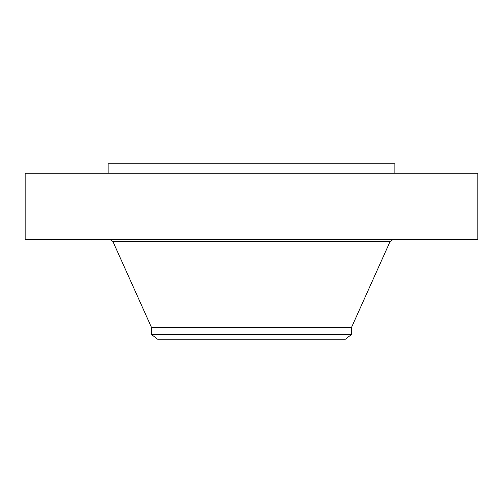 <?xml version="1.0" encoding="UTF-8"?>
<svg xmlns="http://www.w3.org/2000/svg" width="503" height="503" viewBox="0 0 503 503"><rect width="100%" height="100%" fill="white"/><g stroke="black" fill="none" stroke-linecap="round" stroke-linejoin="round"><path stroke-width="0.75" d="M25.15 173.221L477.85 173.221L477.85 239.315L25.15 239.315L25.15 173.221M108.145 173.221L108.145 163.789L394.855 163.789L394.855 173.221M151.453 334.495L351.547 334.495L345.398 339.211L157.602 339.211L151.453 334.495L151.453 327.365L351.547 327.365L390.121 241.453L393.428 239.315M151.453 327.365L112.879 241.453L390.121 241.453M351.547 334.495L351.547 327.365M112.879 241.453L109.572 239.315"/></g></svg>
